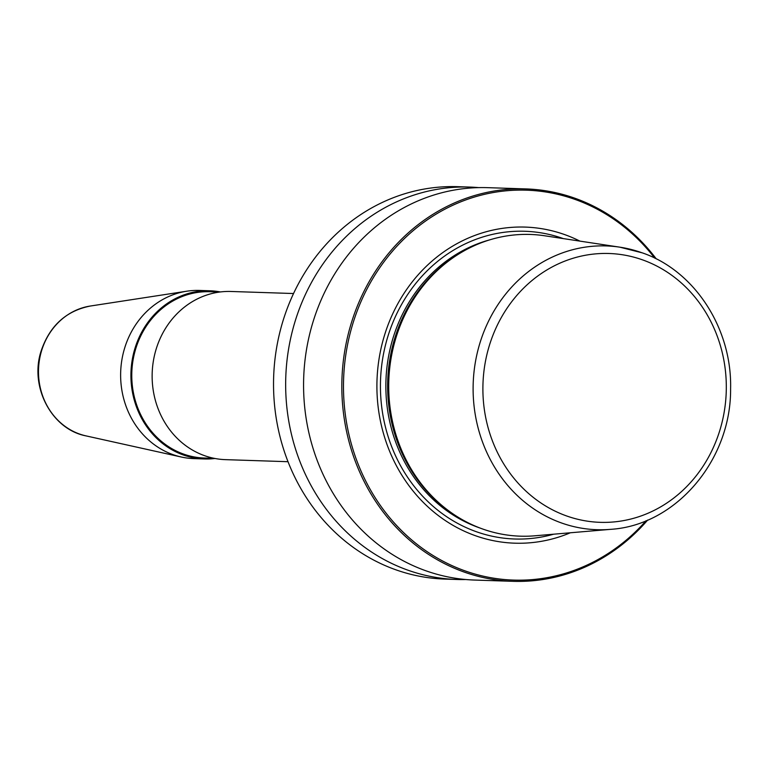 <?xml version="1.0" encoding="UTF-8"?>
<svg xmlns="http://www.w3.org/2000/svg" width="768" height="768" viewBox="0 0 768 768"><rect width="100%" height="100%" fill="white"/><g stroke="black" fill="none" stroke-linecap="round" stroke-linejoin="round"><path stroke-width="1.15" d="M647.702 520.032A196.31 177.629 91.9 0 1 513.034 581.328A196.31 177.629 91.9 0 1 463.459 571.805A196.31 177.629 -88.1 0 1 344.65 351.542A196.31 177.629 -88.1 0 1 525.907 188.918A196.31 177.629 -88.1 0 1 575.482 198.442A196.31 177.629 91.9 0 1 656.275 258.902M513.034 581.328L474.787 580.07A196.31 177.629 -88.1 0 1 425.213 570.547A196.31 177.629 -88.1 0 1 306.394 350.285A196.31 177.629 -88.1 0 1 487.661 187.661L525.907 188.918M465.83 579.523A196.31 177.629 -88.1 0 1 456.864 579.485A196.31 177.629 -88.1 0 1 407.299 569.962A196.31 177.629 -88.1 0 1 288.48 349.699A196.31 177.629 -88.1 0 1 469.747 187.075A196.31 177.629 -88.1 0 1 478.694 187.613M456.864 579.485L444.739 579.082A196.31 177.629 -88.1 0 1 395.174 569.558A196.31 177.629 -88.1 0 1 276.355 349.296A196.31 177.629 -88.1 0 1 457.622 186.672L469.747 187.075M654.72 258.125A195.062 176.496 91.9 0 0 575.654 199.642A195.062 176.496 -88.1 0 0 352.483 324.864A195.062 176.496 -88.1 0 0 464.352 570.634A195.062 176.496 91.9 0 0 646.099 520.704M570.355 532.771A158.131 143.078 91.9 0 1 474.883 535.517A158.131 143.078 -88.1 0 1 384.202 336.278A158.131 143.078 -88.1 0 1 565.114 234.758A158.131 143.078 91.9 0 1 579.926 241.123M610.618 529.344C675.898 525.35 731.203 460.118 730.598 388.838C732.144 328.733 694.781 270.826 642.326 252.874L619.882 247.181A141.965 128.448 -88.1 0 0 476.544 356.112A141.965 128.448 -88.1 0 0 561.072 522.816A141.965 128.448 91.9 0 0 610.618 529.344L534.912 535.795A150.941 136.579 91.9 0 1 482.237 528.854A150.941 136.579 -88.1 0 1 443.51 506.774A150.941 136.579 -88.1 0 1 451.651 258.749A150.941 136.579 -88.1 0 1 544.762 235.786L619.882 247.181A141.965 128.448 -88.1 0 1 642.086 252.816M181.315 457.018L86.016 435.888A65.885 59.616 91.9 0 1 41.53 350.928A65.885 59.616 -88.1 0 1 90.278 306.038L186.758 291.206A84.134 76.128 -88.1 0 0 124.512 348.528A84.134 76.128 91.9 0 0 181.315 457.018A84.134 76.128 91.9 0 0 194.006 458.621L204.298 458.957A84.134 76.128 -88.1 0 1 134.803 348.874A84.134 76.128 -88.1 0 1 209.818 290.784A84.134 76.128 -88.1 0 1 220.397 291.946M214.934 458.486A84.134 76.128 -88.1 0 1 204.298 458.957M288.019 461.702L225.514 459.648A84.134 76.128 -88.1 0 1 156.019 349.565A84.134 76.128 -88.1 0 1 231.034 291.475L293.539 293.53M219.696 292.042L209.789 291.715A83.194 75.283 -88.1 0 0 135.61 349.162A83.194 75.283 91.9 0 0 204.326 458.026L214.234 458.342M186.758 291.206A84.134 76.128 -88.1 0 1 199.526 290.438L209.818 290.784M553.642 534.202A153.955 139.306 91.9 0 1 475.824 531.533A153.955 139.306 -88.1 0 1 387.485 337.738A153.955 139.306 -88.1 0 1 563.338 238.608M489.523 239.914A149.693 135.446 -88.1 0 0 385.978 379.891A149.693 135.446 -88.1 0 0 478.618 527.539A149.693 135.446 91.9 0 0 480.067 528.048M449.981 511.766A149.693 135.446 -88.1 0 1 458.438 254.189M443.51 506.774L442.339 505.814A149.827 135.562 -88.1 0 1 450.413 259.622L451.651 258.749M566.227 515.818A134.496 121.699 -88.1 0 1 489.101 346.358A134.496 121.699 -88.1 0 1 642.97 260.016A134.496 121.699 91.9 0 1 720.106 429.475A134.496 121.699 91.9 0 1 566.227 515.818M86.016 435.888C51.61 429.36 29.328 386.698 41.107 351.072C49.622 325.91 66.01 310.896 90.278 306.038"/></g></svg>
